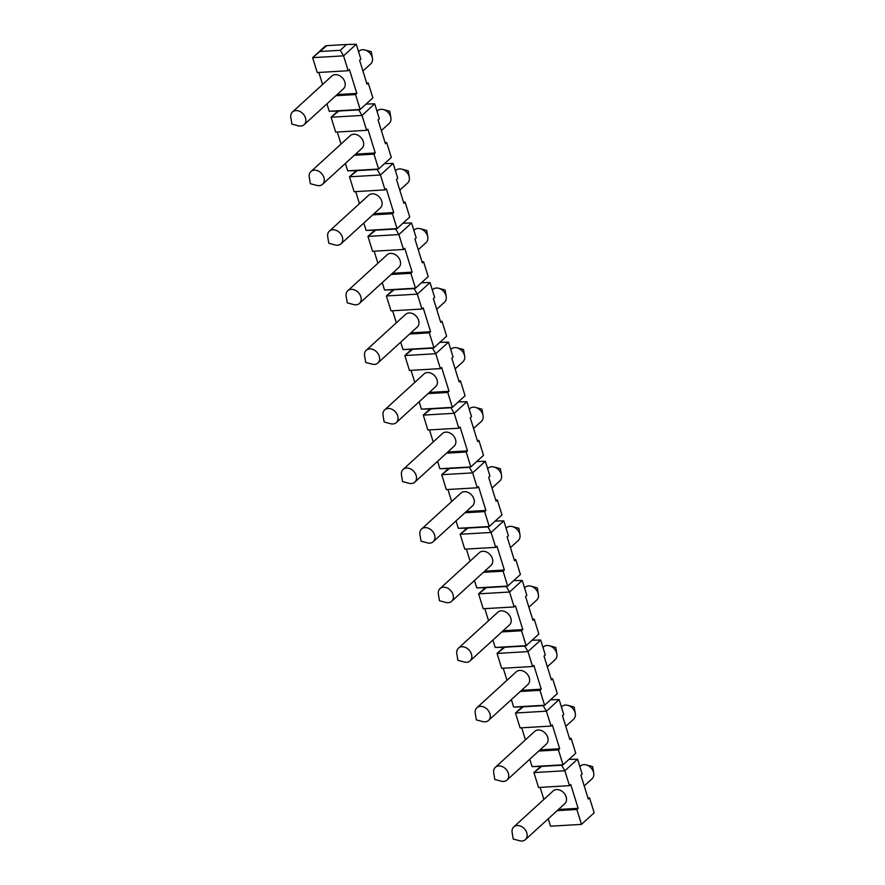 <?xml version="1.0" encoding="UTF-8"?>
<svg xmlns="http://www.w3.org/2000/svg" width="885" height="885" viewBox="0 0 885 885"><rect width="100%" height="100%" fill="white"/><g stroke="black" fill="none" stroke-linecap="round" stroke-linejoin="round"><path stroke-width="1.33" d="M408.992 483.287A8.618 6.571 -132.4 0 0 414.755 482.17A8.618 6.571 -132.4 0 0 416.127 475.378A8.618 6.571 -132.4 0 0 410.352 468.829A8.618 6.571 -132.4 0 0 403.129 469.426A8.618 6.571 -132.4 0 0 401.491 475.068L402.598 481.595L408.992 483.287M403.129 469.426L442.5 433.495A8.618 6.571 47.6 0 1 449.724 432.887A8.618 6.571 47.6 0 1 455.498 439.436A8.618 6.571 47.6 0 1 454.127 446.228L414.755 482.17M506.087 528.268L506.696 527.714A8.618 6.571 47.6 0 1 512.459 526.597A8.618 6.571 47.6 0 1 519.683 533.666A8.618 6.571 47.6 0 1 519.96 534.817A8.618 6.571 47.6 0 1 518.322 540.458L510.457 547.638M434.568 534.949A8.618 6.571 -132.4 0 0 428.794 528.4A8.618 6.571 -132.4 0 0 421.57 529.009A8.618 6.571 -132.4 0 0 419.933 534.64L421.039 541.166L427.433 542.87A8.618 6.571 -132.4 0 0 433.196 541.742A8.618 6.571 -132.4 0 0 434.568 534.949M421.57 529.009L460.941 493.067A8.618 6.571 47.6 0 1 468.165 492.469A8.618 6.571 47.6 0 1 473.94 499.018A8.618 6.571 47.6 0 1 472.568 505.8L433.196 541.742M487.646 468.696L488.255 468.143A8.618 6.571 47.6 0 1 494.018 467.014A8.618 6.571 47.6 0 1 501.242 474.094A8.618 6.571 47.6 0 1 501.518 475.245A8.618 6.571 47.6 0 1 499.881 480.876L492.016 488.055M402.985 223.197L411.591 222.976L416.204 237.877L414.932 239.038L422.311 262.867L423.572 261.706L421.979 261.794M529.794 759.208L532.084 766.62L541.708 766.377L533.932 772.572L564.862 770.769L569.475 785.659L570.748 784.497L578.126 808.326L576.854 809.487L581.467 824.389L550.525 826.192L548.235 818.791M374.72 230.211L367.95 236.383L398.892 234.569L395.617 229.016L375.727 230.177L367.95 236.383L372.563 251.274L403.494 249.47L404.766 248.309L412.144 272.137L392.453 273.288M411.591 222.976L398.892 234.569L403.494 249.47M347.805 290.7L387.176 254.758A8.618 6.571 47.6 0 1 394.389 254.161A8.618 6.571 47.6 0 1 400.175 260.71A8.618 6.571 47.6 0 1 398.803 267.502L359.432 303.433A8.618 6.571 -132.4 0 0 360.803 296.652A8.618 6.571 -132.4 0 0 355.018 290.103A8.618 6.571 -132.4 0 0 347.805 290.7A8.618 6.571 -132.4 0 0 346.157 296.342L347.263 302.858L353.668 304.562A8.618 6.571 -132.4 0 0 359.432 303.433M374.167 251.185L377.895 263.232M412.144 272.137L410.872 273.299L391.181 274.45M382.265 282.603L384.555 290.003L394.168 289.76L386.391 295.955L391.004 310.856L421.946 309.042L423.207 307.88L430.586 331.72L410.894 332.871M410.872 273.299L415.485 288.189L384.555 290.003M393.161 289.782L386.391 295.955L417.333 294.152L414.058 288.599L394.168 289.76M414.058 288.599L415.485 288.189L428.185 276.596L423.572 261.706M320.403 51.452L340.294 50.29L343.557 55.843L312.626 57.658L325.326 46.064L326.753 45.655L312.626 57.658L317.239 72.548L348.17 70.734L349.442 69.583L356.821 93.412L337.13 94.562M340.294 50.29L346.643 44.493L326.753 45.655M346.643 44.493L356.268 44.25L360.87 59.14L359.609 60.302L366.976 84.13L368.248 82.98L366.655 83.068M356.268 44.25L343.557 55.843L348.17 70.734M292.481 111.964L331.853 76.033A8.618 6.571 47.6 0 1 339.066 75.424A8.618 6.571 47.6 0 1 344.84 81.973A8.618 6.571 47.6 0 1 343.48 88.765L304.108 124.708A8.618 6.571 -132.4 0 0 305.469 117.915A8.618 6.571 -132.4 0 0 299.694 111.366A8.618 6.571 -132.4 0 0 292.481 111.964A8.618 6.571 -132.4 0 0 290.833 117.605L291.939 124.132L298.345 125.825A8.618 6.571 -132.4 0 0 304.108 124.708M318.832 72.448L322.571 84.506M356.821 93.412L355.549 94.573L335.858 95.724M326.93 103.866L329.22 111.267L338.844 111.034L331.067 117.229L335.68 132.119L366.611 130.316L367.883 129.155L375.262 152.983L355.571 154.134M355.549 94.573L360.162 109.463L329.22 111.267M337.838 111.056L331.067 117.229L362.009 115.415L358.735 109.862L338.844 111.034M358.735 109.862L360.162 109.463L372.862 97.87L368.248 82.98M366.091 104.043L374.709 103.822L379.311 118.723L378.05 119.884L385.417 143.713L386.69 142.551L385.097 142.64M374.709 103.822L362.009 115.415L366.611 130.316M310.923 171.546L350.294 135.604A8.618 6.571 47.6 0 1 357.507 135.007A8.618 6.571 47.6 0 1 363.292 141.556A8.618 6.571 47.6 0 1 361.921 148.348L322.549 184.279A8.618 6.571 -132.4 0 0 323.91 177.498A8.618 6.571 -132.4 0 0 318.135 170.949A8.618 6.571 -132.4 0 0 310.923 171.546A8.618 6.571 -132.4 0 0 309.274 177.188L310.381 183.715L316.786 185.407A8.618 6.571 -132.4 0 0 322.549 184.279M337.285 132.031L341.013 144.078M375.262 152.983L373.99 154.145L354.299 155.295M345.371 163.448L347.672 170.849L357.286 170.606L349.509 176.801L354.122 191.702L385.052 189.888L386.325 188.726L393.703 212.566L374.012 213.716M373.99 154.145L378.603 169.035L347.672 170.849M356.279 170.628L349.509 176.801L380.45 174.998L377.176 169.444L357.286 170.606M377.176 169.444L378.603 169.035L391.303 157.441L386.69 142.551M384.544 163.625L393.15 163.404L397.752 178.294L396.491 179.456L403.87 203.284L405.131 202.123L403.538 202.222M393.15 163.404L380.45 174.998L385.052 189.888M329.364 231.118L368.735 195.187A8.618 6.571 47.6 0 1 375.948 194.578A8.618 6.571 47.6 0 1 381.734 201.127A8.618 6.571 47.6 0 1 380.362 207.92L340.99 243.862A8.618 6.571 -132.4 0 0 342.351 237.069A8.618 6.571 -132.4 0 0 336.577 230.52A8.618 6.571 -132.4 0 0 329.364 231.118A8.618 6.571 -132.4 0 0 327.716 236.76L328.822 243.286L335.227 244.979A8.618 6.571 -132.4 0 0 340.99 243.862M355.726 191.602L359.454 203.661M393.703 212.566L392.431 213.716L372.74 214.878M363.812 223.02L366.113 230.421L375.727 230.177M392.431 213.716L397.044 228.618L366.113 230.421M395.617 229.016L397.044 228.618L409.744 217.024L405.131 202.123M421.426 282.769L430.033 282.558L434.646 297.448L433.373 298.61L440.752 322.439L442.013 321.277L440.42 321.377M430.033 282.558L417.333 294.152L421.946 309.042M366.246 350.272L405.618 314.341A8.618 6.571 47.6 0 1 412.841 313.733A8.618 6.571 47.6 0 1 418.616 320.281A8.618 6.571 47.6 0 1 417.244 327.074L377.873 363.016A8.618 6.571 -132.4 0 0 379.245 356.224A8.618 6.571 -132.4 0 0 373.459 349.675A8.618 6.571 -132.4 0 0 366.246 350.272A8.618 6.571 -132.4 0 0 364.598 355.914L365.704 362.441L372.109 364.133A8.618 6.571 -132.4 0 0 377.873 363.016M392.608 310.757L396.336 322.804M430.586 331.72L429.313 332.871L409.633 334.021M400.706 342.174L402.996 349.575L412.62 349.332L404.832 355.538L409.445 370.428L440.387 368.625L441.648 367.463L449.027 391.292L429.336 392.442M429.313 332.871L433.927 347.772L402.996 349.575M411.602 349.365L404.832 355.538L435.774 353.723L432.499 348.17L412.62 349.332M432.499 348.17L433.927 347.772L446.626 336.178L442.013 321.277M439.867 342.351L448.474 342.13L453.087 357.031L451.815 358.193L459.193 382.021L460.465 380.86L458.861 380.948M448.474 342.13L435.774 353.723L440.387 368.625M384.687 409.855L424.059 373.912A8.618 6.571 47.6 0 1 431.283 373.315A8.618 6.571 47.6 0 1 437.057 379.864A8.618 6.571 47.6 0 1 435.685 386.645L396.314 422.587A8.618 6.571 -132.4 0 0 397.686 415.795A8.618 6.571 -132.4 0 0 391.911 409.246A8.618 6.571 -132.4 0 0 384.687 409.855A8.618 6.571 -132.4 0 0 383.05 415.485L384.156 422.012L390.55 423.716A8.618 6.571 -132.4 0 0 396.314 422.587M411.049 370.339L414.777 382.386M449.027 391.292L447.755 392.453L428.074 393.604M419.147 401.757L421.437 409.158L431.061 408.914L423.284 415.109L427.886 430.01L458.828 428.196L460.1 427.035L467.468 450.874L447.788 452.025M447.755 392.453L452.368 407.343L421.437 409.158M430.044 408.936L423.284 415.109L454.215 413.306L450.941 407.753L431.061 408.914M450.941 407.753L452.368 407.343L465.067 395.75L460.465 380.86M458.308 401.923L466.915 401.713L471.528 416.603L470.256 417.764L477.634 441.593L478.907 440.431L477.303 440.531M466.915 401.713L454.215 413.306L458.828 428.196M429.49 429.911L433.219 441.958M467.468 450.874L466.207 452.025L446.516 453.175M437.588 461.328L439.878 468.729L449.503 468.486L441.726 474.692L446.328 489.582L477.269 487.779L478.542 486.617L485.909 510.446L466.229 511.596M466.207 452.025L470.809 466.926L439.878 468.729M448.485 468.519L441.726 474.692L472.656 472.878L469.382 467.324L449.503 468.486M469.382 467.324L470.809 466.926L483.509 455.332L478.907 440.431M476.749 461.505L485.356 461.284L489.969 476.185L488.697 477.336L496.076 501.175L497.348 500.014L495.744 500.102M485.356 461.284L472.656 472.878L477.269 487.779M447.932 489.493L451.66 501.541M485.909 510.446L484.648 511.607L464.957 512.758M456.029 520.9L458.319 528.312L467.944 528.068L460.167 534.263L464.78 549.165L495.711 547.35L496.983 546.189L504.361 570.017L484.67 571.179M484.648 511.607L489.25 526.498L458.319 528.312M466.926 528.091L460.167 534.263L491.098 532.46L487.823 526.907L467.944 528.068M487.823 526.907L489.25 526.498L501.95 514.904L497.348 500.014M495.191 521.077L503.797 520.867L508.41 535.757L507.138 536.918L514.517 560.747L515.789 559.585L514.185 559.685M503.797 520.867L491.098 532.46L495.711 547.35M440.011 588.58L479.382 552.638A8.618 6.571 47.6 0 1 486.606 552.041A8.618 6.571 47.6 0 1 492.381 558.59A8.618 6.571 47.6 0 1 491.009 565.382L451.638 601.324A8.618 6.571 -132.4 0 0 453.009 594.532A8.618 6.571 -132.4 0 0 447.235 587.983A8.618 6.571 -132.4 0 0 440.011 588.58A8.618 6.571 -132.4 0 0 438.374 594.222L439.48 600.749L445.874 602.442A8.618 6.571 -132.4 0 0 451.638 601.324M466.373 549.065L470.101 561.112M504.361 570.017L503.089 571.179L483.398 572.329M474.471 580.483L476.761 587.883L486.385 587.64L478.608 593.846L483.221 608.736L514.152 606.933L515.424 605.771L522.803 629.6L503.111 630.751M503.089 571.179L507.691 586.08L476.761 587.883M485.367 587.673L478.608 593.846L509.539 592.032L506.275 586.478L486.385 587.64M506.275 586.478L507.691 586.08L520.402 574.487L515.789 559.585M513.632 580.66L522.238 580.438L526.852 595.339L525.579 596.49L532.958 620.33L534.23 619.168L532.626 619.257M522.238 580.438L509.539 592.032L514.152 606.933M458.452 648.163L497.824 612.221A8.618 6.571 47.6 0 1 505.047 611.623A8.618 6.571 47.6 0 1 510.822 618.172A8.618 6.571 47.6 0 1 509.461 624.954L470.079 660.896A8.618 6.571 -132.4 0 0 471.451 654.103A8.618 6.571 -132.4 0 0 465.676 647.554A8.618 6.571 -132.4 0 0 458.452 648.163A8.618 6.571 -132.4 0 0 456.815 653.794L457.921 660.321L464.315 662.024A8.618 6.571 -132.4 0 0 470.079 660.896M484.814 608.648L488.542 620.695M522.803 629.6L521.53 630.762L501.839 631.912M492.912 640.054L495.202 647.466L504.826 647.223L497.049 653.418L501.662 668.319L532.593 666.505L533.865 665.343L541.244 689.172L521.553 690.333M521.53 630.762L526.144 645.652L495.202 647.466M503.808 647.245L497.049 653.418L527.98 651.614L524.716 646.061L504.826 647.223M524.716 646.061L526.144 645.652L538.843 634.058L534.23 619.168M532.073 640.231L540.68 640.021L545.293 654.911L544.021 656.073L551.399 679.901L552.671 678.74L551.067 678.839M540.68 640.021L527.98 651.614L532.593 666.505M476.893 707.734L516.276 671.792A8.618 6.571 47.6 0 1 523.489 671.195A8.618 6.571 47.6 0 1 529.263 677.744A8.618 6.571 47.6 0 1 527.902 684.536L488.52 720.467A8.618 6.571 -132.4 0 0 489.892 713.686A8.618 6.571 -132.4 0 0 484.117 707.137A8.618 6.571 -132.4 0 0 476.893 707.734A8.618 6.571 -132.4 0 0 475.256 713.376L476.362 719.903L482.756 721.596A8.618 6.571 -132.4 0 0 488.52 720.467M503.255 668.219L506.983 680.266M541.244 689.172L539.972 690.333L520.28 691.484M511.353 699.637L513.643 707.038L523.267 706.794L515.49 713L520.103 727.89L551.034 726.087L552.306 724.926L559.685 748.754L539.994 749.905M539.972 690.333L544.585 705.234L513.643 707.038M522.25 706.827L515.49 713L546.421 711.186L543.158 705.633L523.267 706.794M543.158 705.633L544.585 705.234L557.284 693.641L552.671 678.74M550.514 699.814L559.121 699.592L563.734 714.494L562.462 715.644L569.84 739.484L571.113 738.322L569.509 738.411M559.121 699.592L546.421 711.186L551.034 726.087M495.346 767.317L534.717 731.375A8.618 6.571 47.6 0 1 541.93 730.778A8.618 6.571 47.6 0 1 547.704 737.327A8.618 6.571 47.6 0 1 546.344 744.108L506.972 780.05A8.618 6.571 -132.4 0 0 508.333 773.258A8.618 6.571 -132.4 0 0 502.558 766.709A8.618 6.571 -132.4 0 0 495.346 767.317A8.618 6.571 -132.4 0 0 493.697 772.948L494.803 779.475L501.198 781.178A8.618 6.571 -132.4 0 0 506.972 780.05M521.696 727.802L525.436 739.849M559.685 748.754L558.413 749.916L538.722 751.066M558.413 749.916L563.026 764.806L532.084 766.62M568.955 759.385L577.573 759.175L564.862 770.769L561.599 765.215L541.708 766.377M561.599 765.215L563.026 764.806L575.726 753.212L571.113 738.322M540.702 766.399L533.932 772.572L538.545 787.473L569.475 785.659M513.787 826.889L553.158 790.947A8.618 6.571 47.6 0 1 560.371 790.349A8.618 6.571 47.6 0 1 566.146 796.898A8.618 6.571 47.6 0 1 564.785 803.691L525.413 839.622A8.618 6.571 -132.4 0 0 526.774 832.84A8.618 6.571 -132.4 0 0 521 826.291A8.618 6.571 -132.4 0 0 513.787 826.889A8.618 6.571 -132.4 0 0 512.138 832.531L513.245 839.057L519.65 840.75A8.618 6.571 -132.4 0 0 525.413 839.622M540.138 787.373L543.877 799.42M578.126 808.326L558.435 809.476M576.854 809.487L557.163 810.638M587.95 797.993L589.554 797.894L594.167 812.795L581.467 824.389L550.525 826.192M589.554 797.894L588.282 799.055L580.903 775.227L582.175 774.065L577.573 759.175M358.558 51.651L359.155 51.109A8.618 6.571 47.6 0 1 364.919 49.98A8.618 6.571 47.6 0 1 372.154 57.049A8.618 6.571 47.6 0 1 372.43 58.2A8.618 6.571 47.6 0 1 370.782 63.842L362.916 71.021M376.999 111.233L377.596 110.68A8.618 6.571 47.6 0 1 383.36 109.552A8.618 6.571 47.6 0 1 390.595 116.632A8.618 6.571 47.6 0 1 390.871 117.782A8.618 6.571 47.6 0 1 389.223 123.413L381.358 130.593M395.44 170.805L396.037 170.263A8.618 6.571 47.6 0 1 401.801 169.135A8.618 6.571 47.6 0 1 409.036 176.203A8.618 6.571 47.6 0 1 409.312 177.354A8.618 6.571 47.6 0 1 407.664 182.996L399.81 190.175M413.881 230.388L414.479 229.834A8.618 6.571 47.6 0 1 420.253 228.706A8.618 6.571 47.6 0 1 427.477 235.786A8.618 6.571 47.6 0 1 427.754 236.937A8.618 6.571 47.6 0 1 426.105 242.567L418.251 249.747M432.322 289.959L432.92 289.406A8.618 6.571 47.6 0 1 438.695 288.289A8.618 6.571 47.6 0 1 445.918 295.358A8.618 6.571 47.6 0 1 446.195 296.508A8.618 6.571 47.6 0 1 444.547 302.15L436.692 309.33M450.764 349.542L451.372 348.989A8.618 6.571 47.6 0 1 457.136 347.86A8.618 6.571 47.6 0 1 464.359 354.94A8.618 6.571 47.6 0 1 464.636 356.091A8.618 6.571 47.6 0 1 462.999 361.722L455.133 368.901M469.205 409.113L469.813 408.56A8.618 6.571 47.6 0 1 475.577 407.443A8.618 6.571 47.6 0 1 482.801 414.512A8.618 6.571 47.6 0 1 483.077 415.662A8.618 6.571 47.6 0 1 481.44 421.304L473.575 428.484M524.528 587.85L525.137 587.297A8.618 6.571 47.6 0 1 530.9 586.169A8.618 6.571 47.6 0 1 538.135 593.249A8.618 6.571 47.6 0 1 538.401 594.399A8.618 6.571 47.6 0 1 536.764 600.03L528.898 607.21M542.981 647.422L543.578 646.869A8.618 6.571 47.6 0 1 549.342 645.751A8.618 6.571 47.6 0 1 556.577 652.82A8.618 6.571 47.6 0 1 556.853 653.971A8.618 6.571 47.6 0 1 555.205 659.613L547.339 666.792M561.422 706.993L562.019 706.451A8.618 6.571 47.6 0 1 567.783 705.323A8.618 6.571 47.6 0 1 575.018 712.392A8.618 6.571 47.6 0 1 575.294 713.542A8.618 6.571 47.6 0 1 573.646 719.184L565.78 726.364M579.863 766.576L580.46 766.023A8.618 6.571 47.6 0 1 586.224 764.906A8.618 6.571 47.6 0 1 593.459 771.974A8.618 6.571 47.6 0 1 593.735 773.125A8.618 6.571 47.6 0 1 592.087 778.767L584.222 785.935M519.96 534.817L518.853 528.29L512.459 526.597M501.518 475.245L500.412 468.718L494.018 467.014M372.43 58.2L371.324 51.673L364.919 49.98M390.871 117.782L389.765 111.256L383.36 109.552M409.312 177.354L408.206 170.827L401.801 169.135M427.754 236.937L426.647 230.41L420.253 228.706M446.195 296.508L445.089 289.981L438.695 288.289M464.636 356.091L463.53 349.564L457.136 347.86M483.077 415.662L481.971 409.135L475.577 407.443M538.401 594.399L537.295 587.872L530.9 586.169M556.853 653.971L555.747 647.444L549.342 645.751M575.294 713.542L574.188 707.015L567.783 705.323M593.735 773.125L592.629 766.598L586.224 764.906"/></g></svg>
